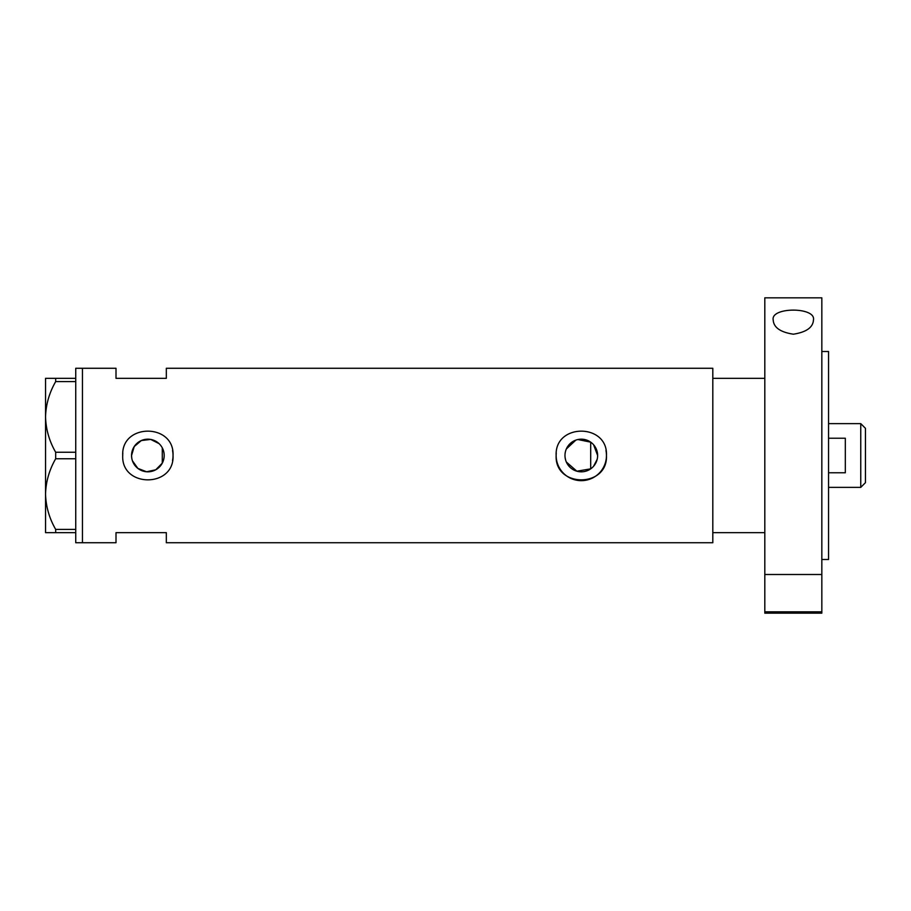 <?xml version="1.0" encoding="UTF-8"?>
<svg xmlns="http://www.w3.org/2000/svg" width="911" height="911" viewBox="0 0 911 911"><rect width="100%" height="100%" fill="white"/><g stroke="black" fill="none" stroke-linecap="round" stroke-linejoin="round"><path stroke-width="1.37" d="M577.927 439.535L590.692 442.154L590.692 468.846L576.857 471.203L566.335 462.014M565.594 459.93L565.139 457.732M163.707 459.44L163.115 461.342M593.585 466.25L597.16 459.372M597.627 455.5A16.318 16.318 0 0 0 581.298 439.182A16.318 16.318 0 0 0 564.979 455.5A16.318 16.318 0 0 0 581.298 471.818A16.318 16.318 0 0 0 597.627 455.5L593.596 444.762M159.038 443.6L150.691 439.421L141.364 440.537L134.236 446.538L131.548 455.5A16.318 16.318 0 0 0 147.867 471.818A16.318 16.318 0 0 0 164.185 455.5A16.318 16.318 0 0 0 147.867 439.182A16.318 16.318 0 0 0 131.548 455.5L131.776 458.21M132.448 460.841L137.88 468.413L146.614 471.773L155.77 469.78L162.295 463.13L162.295 447.87M122.712 455.5C121.14 487.943 174.582 487.977 173.033 455.5C174.593 423.034 121.14 423.046 122.712 455.5A25.155 25.155 0 0 1 122.826 453.029M172.543 460.431A25.155 25.155 0 0 0 172.543 450.569M556.268 453.029A25.155 25.155 0 0 0 556.143 455.5C554.571 487.943 608.013 487.977 606.464 455.5C608.036 423.034 554.571 423.046 556.143 455.5A25.155 25.155 0 0 0 581.298 480.655A25.155 25.155 0 0 0 605.974 450.569M75.738 378.338L75.738 381.595L55.673 381.595L55.673 378.338L75.738 378.338L75.738 368.272L82.457 368.272L82.457 542.728L82.457 368.272L116.004 368.272L116.004 378.338L166.326 378.338L166.326 368.272L712.812 368.272L712.812 532.662L764.807 532.662M75.738 532.662L55.673 532.662L55.673 529.405L75.738 529.405L75.738 542.728L116.004 542.728L116.004 532.662L166.326 532.662L166.326 542.728L712.812 542.728L712.812 378.338L764.807 378.338M163.115 449.658L163.707 451.56M566.335 448.986L575.798 440.138M75.738 452.243L75.738 458.757L55.673 458.757L55.673 452.243L75.738 452.243L75.738 381.595M75.738 529.405L75.738 458.757M55.673 529.405C49.296 518.348 45.926 506.573 45.55 494.081L45.55 532.662L55.673 532.662M55.673 452.243C49.296 441.197 45.926 429.423 45.55 416.919L45.55 494.081C45.88 481.76 49.251 469.985 55.673 458.757M55.673 378.338L45.55 378.338L45.55 416.919C45.88 404.598 49.251 392.823 55.673 381.595M860.758 423.626L865.45 428.329L865.45 482.671L860.758 487.374L860.758 423.626L828.543 423.626M828.543 472.775L845.317 472.775L845.317 438.225L828.543 438.225M821.836 611.839L821.836 574.499L764.807 574.499L821.836 574.499L821.836 297.829L764.807 297.829L764.807 611.839L821.836 611.839L821.836 613.171L764.807 613.171L764.807 611.839M773.2 319.989C770.364 306.87 816.154 306.779 813.455 319.989C813.022 327.425 806.337 332.162 793.379 334.2C780.374 332.208 773.644 327.47 773.2 319.989M821.836 351.498L828.543 351.498L828.543 559.502L821.836 559.502M860.758 487.374L828.543 487.374"/></g></svg>
